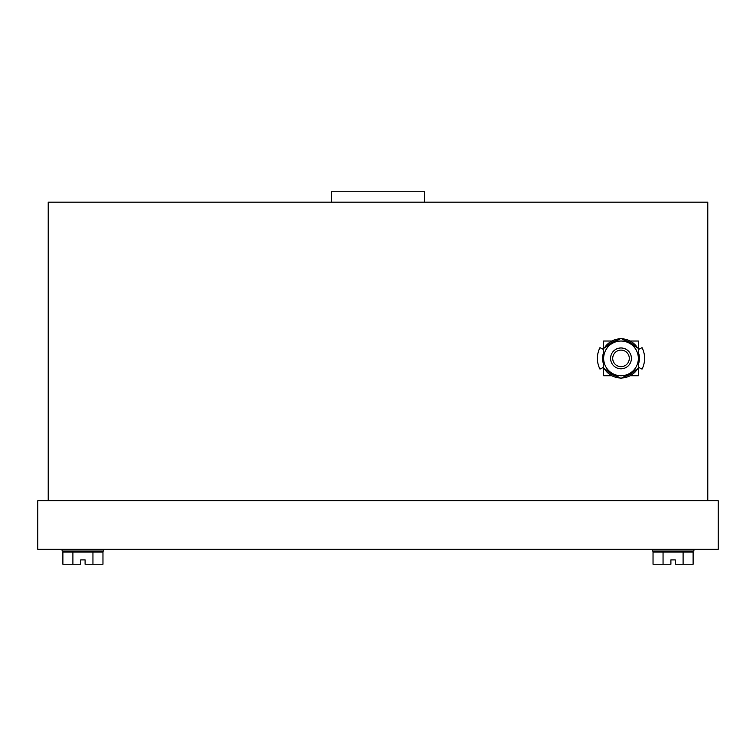 <?xml version="1.0" encoding="UTF-8"?>
<svg xmlns="http://www.w3.org/2000/svg" width="756" height="756" viewBox="0 0 756 756"><rect width="100%" height="100%" fill="white"/><g stroke="black" fill="none" stroke-linecap="round" stroke-linejoin="round"><path stroke-width="1.13" d="M707.786 500.718L707.786 202.173L48.214 202.173L48.214 500.718M424.513 202.173L424.513 191.759L331.487 191.759L331.487 202.173M612.719 358.382A8.288 8.288 0 0 0 625.146 365.564A8.288 8.288 0 0 0 625.146 351.209A8.288 8.288 0 0 0 612.719 358.382M610.583 358.382A10.414 10.414 0 0 0 626.204 367.407A10.414 10.414 0 0 0 626.204 349.366A10.414 10.414 0 0 0 610.583 358.382M718.2 500.718L37.8 500.718L37.8 549.319L718.2 549.319L718.2 500.718M92.95 564.241L92.95 552.088L102.967 552.088L102.967 564.241L85.097 564.241L85.097 559.903L80.76 559.903L80.76 564.241L62.89 564.241L62.89 552.088L72.907 552.088L72.907 564.241M92.95 552.088L72.907 552.088M62.096 549.319L62.096 551.048L103.761 551.048L103.761 549.319M683.093 564.241L683.093 552.088L693.11 552.088L693.11 564.241L675.24 564.241L675.24 559.903L670.903 559.903L670.903 564.241L653.033 564.241L653.033 552.088L663.05 552.088L663.05 564.241M683.093 552.088L663.05 552.088M652.239 549.319L652.239 551.048L693.904 551.048L693.904 549.319M670.903 559.903L675.24 559.903M80.76 559.903L85.097 559.903M630.135 375.741L638.357 375.741L638.357 367.52A19.618 19.618 0 0 0 638.48 367.293L642.033 369.108A23.606 23.606 0 0 0 642.033 347.665L638.48 349.48A19.618 19.618 0 0 0 638.357 349.253L638.357 341.032L630.135 341.032M611.869 341.032L603.647 341.032L603.647 349.253A19.618 19.618 0 0 0 603.524 349.48L599.971 347.665A23.606 23.606 0 0 0 599.971 369.108L603.524 367.293A19.618 19.618 0 0 0 603.647 367.52L603.647 375.741L611.869 375.741M604.413 368.852A19.618 19.618 0 0 0 620.232 377.981M621.772 377.981A19.618 19.618 0 0 0 637.591 368.852M604.413 347.921A19.618 19.618 0 0 1 620.232 338.792M621.772 338.792A19.618 19.618 0 0 1 637.591 347.921M636.032 367.066A17.36 17.36 0 0 0 612.322 343.356A17.36 17.36 0 0 0 603.647 358.382A17.36 17.36 0 0 0 629.682 373.417L620.997 378.425L612.322 373.417A17.36 17.36 0 0 0 638.357 358.382L638.357 368.408L629.682 373.417M603.647 358.382L603.647 368.408L612.322 373.417A17.36 17.36 0 0 1 603.647 358.382L603.647 348.365L620.997 338.348L638.357 348.365L638.357 358.382A17.36 17.36 0 0 0 612.322 343.356M638.357 364.486A18.399 18.399 0 0 0 638.357 352.287M634.964 346.409A18.399 18.399 0 0 0 624.39 340.304M617.605 340.304A18.399 18.399 0 0 0 607.04 346.409M603.647 352.287A18.399 18.399 0 0 0 603.647 364.486M607.04 370.364A18.399 18.399 0 0 0 617.605 376.469M624.39 376.469A18.399 18.399 0 0 0 634.964 370.364M72.51 551.048L72.51 552.088M93.347 551.048L93.347 552.088M662.653 551.048L662.653 552.088M683.49 551.048L683.49 552.088"/></g></svg>
